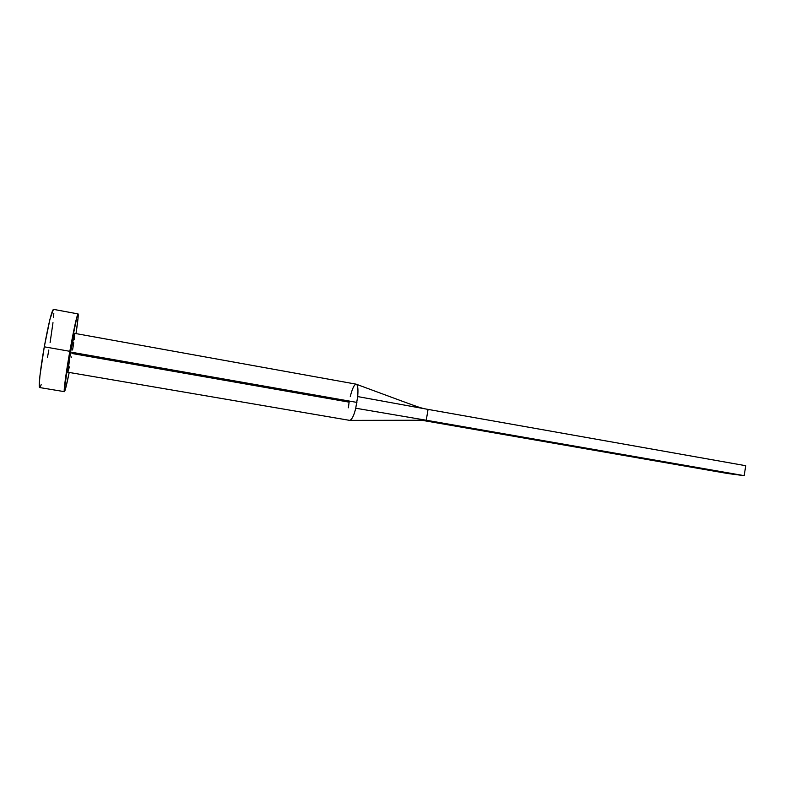 <?xml version="1.0" encoding="UTF-8"?>
<svg xmlns="http://www.w3.org/2000/svg" width="785" height="785" viewBox="0 0 785 785"><rect width="100%" height="100%" fill="white"/><g stroke="black" fill="none" stroke-linecap="round" stroke-linejoin="round"><path stroke-width="1.18" d="M70.562 352.063L67.853 372.218L70.562 352.063L74.683 333.37L70.562 352.063L356.91 402.411L70.562 352.063M69.374 366.86L67.844 372.218L349.835 420.397C352.131 419.298 354.094 415.236 355.723 408.22L357.685 396.582C358.313 388.997 357.823 384.866 356.194 384.169L74.683 333.37M39.682 387.554L39.26 384.444L39.956 375.642L44.284 346.813L50.014 319.024L53.429 309.349C51.624 311.046 48.582 323.538 44.284 346.813C40.398 368.508 38.259 387.918 39.682 387.554L64.399 391.656C63.438 392.098 65.989 372.875 69.826 351.307L44.284 346.813L69.826 351.307C74.025 328.159 76.773 315.698 78.058 313.912C78.559 314.638 77.882 321.202 76.027 333.605L78.068 317.974L78.147 314.01L77.165 315.923L69.826 351.307L64.213 390.891L64.409 391.656L65.547 388.771L69.208 372.453C66.725 384.738 65.126 391.146 64.399 391.656M74.771 333.968L74.173 339.738M73.741 342.751L72.573 350.012M71.347 356.969L71.249 357.479M40.32 386.848L41.173 384.699M47.483 357.342L48.837 350.002M50.103 342.613L52.987 322.635M53.527 317.513L53.812 313.5M348.354 407.798L349.119 402.146L71.975 353.495M350.267 396.513C352.455 387.967 354.526 383.894 356.478 384.277C357.882 385.435 358.284 389.537 357.685 396.582L428.06 409.397L357.685 396.582L355.723 408.22L426.245 420.23L428.06 409.397L745.75 465.711L428.06 409.397L426.245 420.23L355.723 408.22C354.261 414.578 352.426 418.631 350.218 420.377L426.245 420.23L744.17 475.651L727.813 473.541L419.337 419.838L727.813 473.541L744.17 475.651L425.548 420.171M745.75 465.711L744.17 475.651L745.75 465.711M53.419 309.349L78.049 313.912M425.48 408.926C419.73 407.67 418.925 407.297 403.156 401.557L356.557 384.326"/></g></svg>
